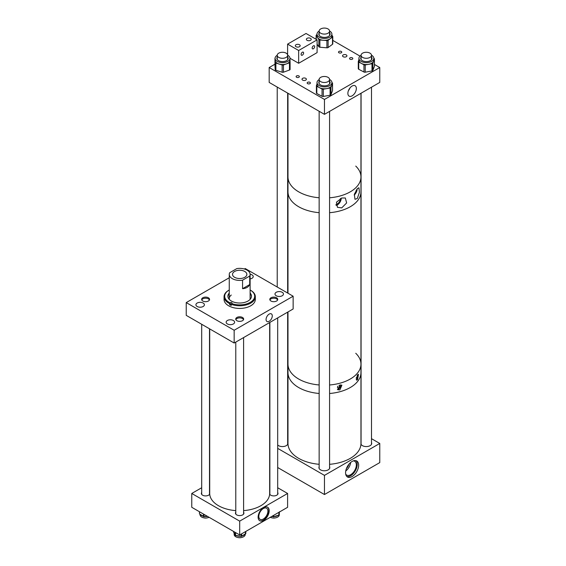 <?xml version="1.0" encoding="UTF-8"?>
<svg xmlns="http://www.w3.org/2000/svg" width="566" height="566" viewBox="0 0 566 566"><rect width="100%" height="100%" fill="white"/><g stroke="black" fill="none" stroke-linecap="round" stroke-linejoin="round"><path stroke-width="0.85" d="M341.723 207.892L346.633 202.953L345.324 197.966L341.723 198.008L336.48 202.204L337.449 207.326L341.723 207.892M336.055 205.451A5.618 3.247 120 0 0 337.286 204.97A5.618 3.247 120 0 0 341.263 198.171M357.288 198.51L359.424 192.291L358.936 187.735L357.288 188.683L354.366 194.386L354.967 199.303L357.288 198.51M354.217 195.058A5.618 3.247 120 0 0 357.153 188.832M355.745 166.086A36.493 21.069 180 0 1 360.959 176.932A36.493 21.069 180 0 1 329.575 197.796A36.493 21.069 0 0 0 343.902 194.768A36.493 21.069 0 0 0 360.959 176.932L360.959 191.832A36.493 21.069 180 0 1 329.575 212.696A36.493 21.069 0 0 0 360.959 191.832L360.959 364.122A36.493 21.069 0 0 0 355.745 353.269M319.146 197.775A36.493 21.069 180 0 1 298.643 191.817A36.493 21.069 180 0 1 287.981 176.932A36.493 21.069 0 0 0 319.146 197.775M319.146 212.675A36.493 21.069 180 0 1 298.643 206.717A36.493 21.069 180 0 1 287.981 191.832A36.493 21.069 0 0 0 295.176 204.39A36.493 21.069 0 0 0 319.146 212.675M354.585 193.643A4.422 2.554 120 0 0 356.262 190.077M335.9 204.418A4.422 2.554 120 0 0 337.286 203.993A4.422 2.554 120 0 0 340.421 198.546M356.233 377.692A1.486 0.863 120 0 0 357.132 375.421M357.542 374.826L358.448 374.324L357.542 379.744L356.53 380.175L357.542 374.826M356.085 379.022A3.014 1.74 120 0 0 356.191 378.965A3.014 1.74 120 0 0 358.108 374.331M337.831 386.21A1.486 0.863 120 0 0 337.796 387.986A1.486 0.863 120 0 0 338.539 387.908A1.486 0.863 120 0 0 339.515 386.599A1.486 0.863 120 0 0 339.289 385.404A1.486 0.863 120 0 0 339.048 385.333M339.89 385.014L341.892 385.149L339.89 389.932L337.782 389.733L339.89 385.014M337.378 389.429A3.014 1.74 120 0 0 338.539 389.153A3.014 1.74 120 0 0 340.605 384.894M298.664 379.022A36.493 21.069 0 0 0 319.146 384.965A36.493 21.069 0 0 1 295.176 376.687A36.493 21.069 0 0 1 287.981 364.122A36.493 21.069 0 0 0 298.664 379.022M360.959 364.122A36.493 21.069 0 0 1 329.575 384.986A36.493 21.069 0 0 0 360.959 364.122L360.959 443.454A36.493 21.069 0 0 1 329.575 464.318M298.664 387.533A36.493 21.069 0 0 0 319.146 393.476A36.493 21.069 0 0 1 305.654 390.689A36.493 21.069 0 0 1 287.981 372.633A36.493 21.069 0 0 0 298.664 387.533M329.575 393.497A36.493 21.069 0 0 0 360.959 372.633A36.493 21.069 0 0 1 329.575 393.497M352.116 461.446A9.247 5.342 -60 0 1 356.743 460.986A9.247 5.342 -60 0 1 358.158 468.393A9.247 5.342 -60 0 1 352.116 476.544A9.247 5.342 -60 0 1 347.489 477.004A9.247 5.342 -60 0 1 346.074 469.589A9.247 5.342 -60 0 1 352.116 461.446M346.831 476.494A9.247 5.342 120 0 0 350.687 475.716A9.247 5.342 120 0 0 356.516 468.224A9.247 5.342 120 0 0 355.972 460.667M319.146 466.787A5.419 3.127 0 0 0 318.941 467.643A5.419 3.127 0 0 0 320.526 469.858A5.419 3.127 0 0 0 326.433 470.537A5.419 3.127 0 0 0 329.787 467.643A5.419 3.127 0 0 0 329.575 466.787M277.687 444.947A5.419 3.127 0 0 0 278.606 445.654A5.419 3.127 0 0 0 284.521 446.333A5.419 3.127 0 0 0 287.868 443.44A5.419 3.127 0 0 0 287.655 442.584M360.945 444.006A5.419 3.127 0 0 0 362.445 445.654A5.419 3.127 0 0 0 368.353 446.333A5.419 3.127 0 0 0 371.699 443.44A5.419 3.127 0 0 0 371.494 442.584M346.449 468.485A5.745 3.318 120 0 0 348.847 464.339M345.692 474.117A7.995 4.62 120 0 0 346.689 475.093A7.995 4.62 120 0 0 350.687 474.697A7.995 4.62 120 0 0 355.908 467.65A7.995 4.62 120 0 0 354.684 461.24A7.995 4.62 120 0 0 353.34 460.873M345.741 470.976A7.995 4.62 120 0 0 350.651 462.479M371.494 438.678L379.765 443.454L379.765 462.606L324.467 494.528L324.467 475.376L277.687 448.364M324.467 494.528L277.687 467.523M379.765 443.454L324.467 475.376M341.277 51.464A1.627 0.941 0 0 0 339.501 51.265A1.627 0.941 0 0 0 338.496 52.129A1.627 0.941 0 0 0 338.977 52.794A1.627 0.941 0 0 0 340.753 52.999A1.627 0.941 0 0 0 341.758 52.129A1.627 0.941 0 0 0 341.277 51.464M352.335 57.852A1.627 0.941 0 0 0 350.559 57.647A1.627 0.941 0 0 0 349.555 58.517A1.627 0.941 0 0 0 350.036 59.182A1.627 0.941 0 0 0 351.811 59.388A1.627 0.941 0 0 0 352.816 58.517A1.627 0.941 0 0 0 352.335 57.852M309.949 82.325A1.627 0.941 0 0 0 308.173 82.12A1.627 0.941 0 0 0 307.168 82.99A1.627 0.941 0 0 0 307.642 83.655A1.627 0.941 0 0 0 309.418 83.86A1.627 0.941 0 0 0 310.423 82.99A1.627 0.941 0 0 0 309.949 82.325M298.89 75.943A1.627 0.941 0 0 0 297.115 75.738A1.627 0.941 0 0 0 296.11 76.608A1.627 0.941 0 0 0 296.584 77.273A1.627 0.941 0 0 0 298.36 77.471A1.627 0.941 0 0 0 299.364 76.608A1.627 0.941 0 0 0 298.89 75.943M352.116 86.039A6 3.467 120 0 0 348.239 91.19A6 3.467 120 0 0 348.974 96.043A6 3.467 120 0 0 352.116 95.838A6 3.467 120 0 0 356.071 90.411A6 3.467 120 0 0 354.96 85.664A6 3.467 120 0 0 352.116 86.039M343.194 56.713A2.186 1.266 180 0 1 342.55 55.822A2.186 1.266 180 0 1 343.909 54.654A2.186 1.266 180 0 1 346.293 54.93A2.186 1.266 180 0 1 346.93 55.822A2.186 1.266 180 0 1 345.578 56.989A2.186 1.266 180 0 1 343.194 56.713M302.647 80.124A2.186 1.266 180 0 1 302.003 79.233A2.186 1.266 180 0 1 303.355 78.066A2.186 1.266 180 0 1 305.746 78.341A2.186 1.266 180 0 1 306.383 79.233A2.186 1.266 180 0 1 305.032 80.4A2.186 1.266 180 0 1 302.647 80.124M379.765 67.524L324.467 99.446L324.467 114.346L379.765 82.424L379.765 67.524L374.437 64.453M359.99 56.112L332.78 40.398M324.467 99.446L269.175 67.524L269.175 82.424L324.467 114.346M274.97 64.184L269.175 67.524M348.465 90.546A5.455 3.148 120 0 0 349.951 87.971M299.456 44.721A2.427 1.401 0 0 0 296.817 44.417A2.427 1.401 0 0 0 295.318 45.712A2.427 1.401 0 0 0 296.032 46.702A2.427 1.401 0 0 0 298.671 47.006A2.427 1.401 0 0 0 300.171 45.712A2.427 1.401 0 0 0 299.456 44.721M310.515 38.339A2.427 1.401 0 0 0 307.876 38.035A2.427 1.401 0 0 0 306.376 39.33A2.427 1.401 0 0 0 307.09 40.32A2.427 1.401 0 0 0 309.729 40.625A2.427 1.401 0 0 0 311.229 39.33A2.427 1.401 0 0 0 310.515 38.339M302.35 52.249A1.776 1.026 -60 0 1 303.242 52.157A1.776 1.026 -60 0 1 303.51 53.579A1.776 1.026 -60 0 1 302.35 55.143A1.776 1.026 -60 0 1 301.466 55.227A1.776 1.026 -60 0 1 301.197 53.805A1.776 1.026 -60 0 1 302.35 52.249M313.408 45.86A1.776 1.026 -60 0 1 314.3 45.775A1.776 1.026 -60 0 1 314.569 47.197A1.776 1.026 -60 0 1 313.408 48.754A1.776 1.026 -60 0 1 312.524 48.846A1.776 1.026 -60 0 1 312.255 47.424A1.776 1.026 -60 0 1 313.408 45.86M317.094 39.861L306.036 33.479L287.606 44.12L298.664 50.501L317.094 39.861L317.094 52.631L298.664 63.272L298.664 50.501M287.606 54.874L287.606 44.12M298.664 63.272L289.976 58.256M329.879 83.542A5.653 3.269 0 0 0 329.865 83.513A5.653 3.269 0 0 0 329.575 83.089M329.575 81.186A5.653 3.269 180 0 1 329.865 81.617A5.653 3.269 180 0 1 330.127 82.594A5.653 3.269 180 0 1 325.33 85.82A5.653 3.269 180 0 1 319.075 83.57A5.653 3.269 180 0 1 318.814 82.594A5.653 3.269 180 0 1 319.146 81.483M319.146 79.587A7.45 4.302 0 0 0 317.017 82.594A7.45 4.302 0 0 0 317.363 83.881A7.45 4.302 0 0 0 325.599 86.846A7.45 4.302 0 0 0 331.917 82.594A7.45 4.302 0 0 0 331.577 81.306A7.45 4.302 0 0 0 329.575 79.459M317.017 82.594L317.017 84.49A7.45 4.302 0 0 0 317.363 85.784A7.45 4.302 0 0 0 319.429 87.659A7.45 4.302 0 0 0 326.702 88.593A7.45 4.302 0 0 0 331.74 85.431A7.45 4.302 0 0 0 331.917 84.49L332.122 82.707A1.302 0.75 0 0 1 332.546 83.266A1.302 0.75 0 0 1 332.511 83.428L330.969 87.426A1.302 0.75 0 0 1 330.091 87.985L323.32 89.209A1.302 0.75 0 0 1 322.047 89.046L316.819 86.273A1.302 0.75 0 0 1 316.458 85.947A1.302 0.75 0 0 1 316.394 85.721A1.302 0.75 0 0 1 316.429 85.558L317.017 84.023M316.429 92.796A1.302 0.75 0 0 0 316.394 92.958A1.302 0.75 0 0 0 316.458 93.185A1.302 0.75 0 0 0 316.819 93.51L322.047 96.284A1.302 0.75 0 0 0 323.32 96.446L330.091 95.215A1.302 0.75 0 0 0 330.969 94.664L332.511 90.666A1.302 0.75 0 0 0 332.546 90.503A1.302 0.75 0 0 0 332.511 90.334M371.494 56.947A5.653 3.269 180 0 1 372.025 58.333A5.653 3.269 180 0 1 370.539 60.534A5.653 3.269 180 0 1 364.32 61.376A5.653 3.269 180 0 1 360.712 58.333A5.653 3.269 180 0 1 361.066 57.194M361.066 59.472L361.066 55.284A5.214 3.007 0 0 0 365.686 58.27A5.214 3.007 0 0 0 371.36 55.97A5.214 3.007 0 0 0 371.494 55.284A5.214 3.007 0 0 0 366.881 52.291A5.214 3.007 0 0 0 361.207 54.598A5.214 3.007 0 0 0 361.066 55.284A7.45 4.302 0 0 0 360.875 55.426A7.45 4.302 0 0 0 358.922 58.333A7.45 4.302 0 0 0 363.669 62.338A7.45 4.302 0 0 0 371.862 61.234A7.45 4.302 0 0 0 373.815 58.333A7.45 4.302 0 0 0 371.494 55.206M371.862 63.13A7.45 4.302 0 0 0 373.645 61.156A7.45 4.302 0 0 0 373.815 60.229L374.013 58.439A1.302 0.75 0 0 1 374.437 58.991A1.302 0.75 0 0 1 374.409 59.154L372.881 63.159A1.302 0.75 0 0 1 372.57 63.505A1.302 0.75 0 0 1 371.996 63.71L368.615 64.333A7.45 4.302 0 0 0 371.862 63.13M358.328 68.536A1.302 0.75 0 0 0 358.299 68.698A1.302 0.75 0 0 0 358.724 69.257L363.959 72.023A1.302 0.75 0 0 0 365.233 72.186L371.996 70.948A1.302 0.75 0 0 0 372.57 70.736A1.302 0.75 0 0 0 372.881 70.389L374.409 66.392A1.302 0.75 0 0 0 374.437 66.229A1.302 0.75 0 0 0 374.409 66.066M371.494 59.678A5.214 3.007 180 0 1 371.501 59.706L371.494 55.284M358.922 58.333L358.922 60.229A7.45 4.302 0 0 0 361.341 63.399A7.45 4.302 0 0 0 368.615 64.333L365.233 64.948A1.302 0.75 0 0 1 363.959 64.786L358.724 62.019A1.302 0.75 0 0 1 358.299 61.468A1.302 0.75 0 0 1 358.328 61.305L358.922 59.763M371.777 59.281A5.653 3.269 0 0 0 371.494 58.85M329.575 32.75A5.653 3.269 180 0 1 330.105 34.13A5.653 3.269 180 0 1 326.922 37.066A5.653 3.269 180 0 1 320.957 36.698A5.653 3.269 180 0 1 318.792 34.13A5.653 3.269 180 0 1 319.146 32.991M319.146 35.269L319.146 31.08A5.214 3.007 0 0 0 320.674 33.21A5.214 3.007 0 0 0 326.356 33.861A5.214 3.007 0 0 0 329.575 31.08A5.214 3.007 0 0 0 328.047 28.951A5.214 3.007 0 0 0 322.365 28.3A5.214 3.007 0 0 0 319.146 31.08A7.45 4.302 0 0 0 317.002 34.13A7.45 4.302 0 0 0 319.847 37.512A7.45 4.302 0 0 0 327.707 38A7.45 4.302 0 0 0 331.895 34.13A7.45 4.302 0 0 0 329.575 31.01M317.002 34.13L317.002 36.026A7.45 4.302 0 0 0 317.533 37.625A7.45 4.302 0 0 0 319.847 39.408A7.45 4.302 0 0 0 323.391 40.285A7.45 4.302 0 0 0 330.303 38.686A7.45 4.302 0 0 0 331.895 36.026L331.895 34.13M317.094 44.233L318.856 46.766A1.302 0.75 0 0 0 319.259 47.077A1.302 0.75 0 0 0 319.882 47.233L326.907 47.813A1.302 0.75 0 0 0 328.117 47.53L332.497 44.311A1.302 0.75 0 0 0 332.78 43.844L332.78 36.606A1.302 0.75 0 0 0 332.681 36.33L331.895 35.198M317.002 34.54L316.401 34.979A1.302 0.75 0 0 0 316.118 35.446A1.302 0.75 0 0 0 316.217 35.729L318.856 39.528A1.302 0.75 0 0 0 319.259 39.839A1.302 0.75 0 0 0 319.882 39.995L326.907 40.575A1.302 0.75 0 0 0 328.117 40.292L332.497 37.073A1.302 0.75 0 0 0 332.78 36.606M329.575 35.481A5.214 3.007 180 0 1 329.582 35.502L329.575 31.08M329.858 35.078A5.653 3.269 0 0 0 329.575 34.646M287.655 56.947A5.653 3.269 180 0 1 288.186 58.333A5.653 3.269 180 0 1 282.71 61.595A5.653 3.269 180 0 1 276.873 58.333A5.653 3.269 180 0 1 277.227 57.194M277.227 59.472L277.227 55.284A5.214 3.007 0 0 0 279.477 57.753A5.214 3.007 0 0 0 284.861 57.951A5.214 3.007 0 0 0 287.655 55.284A5.214 3.007 0 0 0 285.413 52.808A5.214 3.007 0 0 0 280.021 52.617A5.214 3.007 0 0 0 277.227 55.284A7.45 4.302 0 0 0 275.083 58.333A7.45 4.302 0 0 0 282.767 62.628A7.45 4.302 0 0 0 289.983 58.333A7.45 4.302 0 0 0 287.655 55.206M275.083 58.333L275.083 60.229A7.45 4.302 0 0 0 275.083 60.364A7.45 4.302 0 0 0 279.017 64.022A7.45 4.302 0 0 0 282.767 64.531A7.45 4.302 0 0 0 286.46 63.88A7.45 4.302 0 0 0 289.983 60.229A7.45 4.302 0 0 0 289.976 60.088M275.111 57.958A1.302 0.75 0 0 0 274.97 58.298L274.97 65.529A1.302 0.75 0 0 0 274.97 65.529A1.302 0.75 0 0 0 274.97 65.557L275.196 69.653A1.302 0.75 0 0 0 275.883 70.29L282.144 72.222A1.302 0.75 0 0 0 282.802 72.314A1.302 0.75 0 0 0 283.446 72.2L289.474 70.035A1.302 0.75 0 0 0 290.089 69.399A1.302 0.75 0 0 0 290.089 69.377L290.089 62.189M274.97 58.298A1.302 0.75 0 0 0 274.97 58.319L275.196 62.416A1.302 0.75 0 0 0 275.883 63.052L282.144 64.991A1.302 0.75 0 0 0 282.802 65.076A1.302 0.75 0 0 0 283.446 64.963L289.474 62.805A1.302 0.75 0 0 0 290.089 62.161A1.302 0.75 0 0 0 290.089 62.14L289.983 60.159M287.655 59.678A5.214 3.007 180 0 1 287.662 59.706L287.655 55.284M287.945 59.281A5.653 3.269 0 0 0 287.655 58.85M269.175 321.276A4.394 2.54 120 0 0 272.069 317.328A4.394 2.54 120 0 0 271.291 313.84A4.394 2.54 120 0 0 269.175 314.102A4.394 2.54 120 0 0 266.331 317.901A4.394 2.54 120 0 0 266.897 321.446A4.394 2.54 120 0 0 269.175 321.276M233.376 320.498A4.231 2.441 0 0 0 228.763 319.967A4.231 2.441 0 0 0 226.152 322.224A4.231 2.441 0 0 0 227.391 323.95A4.231 2.441 0 0 0 232.003 324.481A4.231 2.441 0 0 0 234.614 322.224A4.231 2.441 0 0 0 233.376 320.498M203.152 303.043A4.231 2.441 0 0 0 198.539 302.513A4.231 2.441 0 0 0 195.921 304.77A4.231 2.441 0 0 0 197.166 306.496A4.231 2.441 0 0 0 201.779 307.027A4.231 2.441 0 0 0 204.39 304.77A4.231 2.441 0 0 0 203.152 303.043M276.576 297.787A3.962 2.285 0 0 0 272.26 297.284A3.962 2.285 0 0 0 269.812 299.4A3.962 2.285 0 0 0 270.973 301.02A3.962 2.285 0 0 0 275.288 301.515A3.962 2.285 0 0 0 277.736 299.4A3.962 2.285 0 0 0 276.576 297.787M282.215 292.297A4.231 2.441 0 0 0 277.595 291.773A4.231 2.441 0 0 0 274.984 294.03A4.231 2.441 0 0 0 276.222 295.756A4.231 2.441 0 0 0 280.835 296.287A4.231 2.441 0 0 0 283.453 294.03A4.231 2.441 0 0 0 282.215 292.297M250.115 278.932A4.231 2.441 0 0 0 253.221 276.576A4.231 2.441 0 0 0 251.983 274.85A4.231 2.441 0 0 0 250.108 274.22M208.401 297.78A3.962 2.285 0 0 0 204.085 297.284A3.962 2.285 0 0 0 201.638 299.4A3.962 2.285 0 0 0 202.798 301.013A3.962 2.285 0 0 0 207.114 301.508A3.962 2.285 0 0 0 209.561 299.4A3.962 2.285 0 0 0 208.401 297.78M242.489 317.462A3.962 2.285 0 0 0 238.173 316.967A3.962 2.285 0 0 0 235.725 319.082A3.962 2.285 0 0 0 236.885 320.696A3.962 2.285 0 0 0 241.208 321.191A3.962 2.285 0 0 0 243.649 319.082A3.962 2.285 0 0 0 242.489 317.462M186.235 302.591L186.235 315.361L234.161 343.024L234.161 330.261L186.235 302.591L229.258 277.75M244.392 269.02L245.22 268.539L293.138 296.209L293.138 308.979L234.161 343.024M234.161 330.261L293.138 296.209M228.289 294.992A12.99 7.5 180 0 1 229.202 294.164A12.99 7.5 180 0 1 229.258 294.115M227.907 296.471A11.794 6.806 180 0 1 229.258 293.556M250.115 293.025A11.794 6.806 180 0 1 251.481 296.209A11.794 6.806 180 0 1 249.21 300.221A11.794 6.806 180 0 1 236.029 302.683A11.794 6.806 180 0 1 227.893 296.209A11.794 6.806 180 0 1 229.258 293.025M229.386 299.52A10.429 6.021 180 0 1 229.258 298.593A10.429 6.021 180 0 1 231.268 295.042M250.115 289.99A14.992 8.653 180 0 1 250.292 290.089A14.992 8.653 180 0 1 251.389 301.621A14.992 8.653 180 0 1 231.65 303.517L231.834 303.376A0.983 0.566 0 0 0 232.018 303.043A0.983 0.566 0 0 0 231.345 302.506A0.983 0.566 0 0 0 230.249 302.704L230.072 302.845A14.992 8.653 180 0 1 227.582 291.101A14.992 8.653 180 0 1 229.089 290.089A14.992 8.653 180 0 1 229.258 289.99M230.072 302.845L229.69 303.68A15.636 9.028 180 0 1 224.051 296.733A15.636 9.028 180 0 1 227.058 291.405A15.636 9.028 180 0 1 228.629 290.351L229.089 290.089M250.292 290.089L250.745 290.351A15.636 9.028 180 0 1 255.33 296.733A15.636 9.028 180 0 1 252.316 302.06A15.636 9.028 180 0 1 231.268 304.345L231.268 305.435A15.636 9.028 180 0 1 229.69 304.77L229.69 303.68M255.33 296.733L255.33 299.4A15.636 9.028 180 0 1 252.316 304.727A15.636 9.028 180 0 1 234.833 307.982A15.636 9.028 180 0 1 224.051 299.4L224.051 296.733M231.65 303.517L231.268 304.345M250.115 274.39A10.429 6.021 0 0 0 247.059 270.131A10.429 6.021 0 0 0 236.807 268.602L229.669 272.727A10.429 6.021 0 0 0 229.258 274.39A10.429 6.021 0 0 0 232.315 278.642A10.429 6.021 0 0 0 242.566 280.177L242.566 288.688C246.168 288.391 248.545 287.019 249.705 284.564L249.705 276.052A10.429 6.021 0 0 0 250.115 274.39L250.115 298.593A10.429 6.021 180 0 1 249.988 299.52M250.115 294.115A12.99 7.5 180 0 1 251.085 294.992M250.115 293.556A11.794 6.806 180 0 1 251.474 296.471M229.69 304.77L230.249 304.324A0.983 0.566 180 0 1 231.374 304.126M244.76 271.461A7.167 4.139 0 0 0 236.942 270.562A7.167 4.139 0 0 0 232.52 274.39A7.167 4.139 0 0 0 234.621 277.312A7.167 4.139 0 0 0 242.432 278.21A7.167 4.139 0 0 0 246.854 274.39A7.167 4.139 0 0 0 244.76 271.461M242.566 280.177L249.705 276.052M242.566 288.688L249.705 284.564M263.65 507.56A7.818 4.514 -60 0 1 267.555 507.178A7.818 4.514 -60 0 1 268.758 513.44A7.818 4.514 -60 0 1 263.65 520.331A7.818 4.514 -60 0 1 259.737 520.72A7.818 4.514 -60 0 1 258.542 514.452A7.818 4.514 -60 0 1 263.65 507.56M259.596 520.628A7.818 4.514 120 0 0 263.353 520.161A7.818 4.514 120 0 0 268.418 513.404A7.818 4.514 120 0 0 267.407 507.094M269.862 492.533A4.231 2.441 0 0 0 269.664 492.887M269.649 494.012A4.231 2.441 0 0 0 270.781 495.193A4.231 2.441 0 0 0 275.394 495.724A4.231 2.441 0 0 0 278.005 493.467A4.231 2.441 0 0 0 277.687 492.533M201.694 492.526A4.231 2.441 0 0 0 201.369 493.467A4.231 2.441 0 0 0 202.607 495.193A4.231 2.441 0 0 0 206.774 495.816A4.231 2.441 0 0 0 209.724 494.012M235.781 512.209A4.231 2.441 0 0 0 235.456 513.15A4.231 2.441 0 0 0 236.694 514.876A4.231 2.441 0 0 0 241.307 515.407A4.231 2.441 0 0 0 243.925 513.15A4.231 2.441 0 0 0 243.599 512.209M263.353 519.022A6.424 3.707 120 0 0 267.548 513.362A6.424 3.707 120 0 0 266.565 508.218A6.424 3.707 120 0 0 263.353 508.53A6.424 3.707 120 0 0 259.157 514.19A6.424 3.707 120 0 0 260.141 519.34A6.424 3.707 120 0 0 263.353 519.022M191.768 493.467L191.768 507.299L239.687 534.969L239.687 521.13L191.768 493.467L201.694 487.736M239.687 521.13L287.606 493.467L287.606 507.299L239.687 534.969M209.71 492.887A4.231 2.441 0 0 0 209.512 492.526M287.606 493.467L277.687 487.736M209.08 517.296A5.526 3.191 180 0 1 200.201 515.485A5.526 3.191 180 0 1 200.074 514.819L200.074 514.36M207.496 516.383A5.526 3.191 180 0 1 206.76 516.503A5.526 3.191 180 0 1 205.161 516.567A5.526 3.191 180 0 1 204.46 516.51M203.095 516.227A5.526 3.191 180 0 1 202.635 516.079A5.526 3.191 180 0 1 201.503 515.527A5.526 3.191 180 0 1 200.852 515.018A5.526 3.191 180 0 1 200.385 514.437M200.265 514.345L203.442 516.341L203.442 514.041M204.361 516.496L207.326 516.284M200.852 515.018L199.671 514.098A0.524 0.524 0 0 1 199.43 513.659L199.565 511.798M205.161 516.567L203.887 516.652L204.468 516.362M245.212 534.099L245.212 534.495A5.526 3.191 180 0 1 241.229 537.558A5.526 3.191 180 0 1 234.161 534.495L234.161 533.384M240.656 536.207A5.526 3.191 180 0 1 239.963 536.257A5.526 3.191 180 0 1 238.371 536.165A5.526 3.191 180 0 1 236.97 535.846A5.526 3.191 180 0 1 236.22 535.549L240.769 536.193M233.85 532.486A0.524 0.41 -26.7 0 1 233.73 532.231L235.031 534.828A0.524 0.41 153.3 0 0 235.067 534.976L234.734 534.481A5.526 3.191 180 0 1 234.734 534.481A5.526 3.191 180 0 1 234.381 533.957A5.526 3.191 180 0 1 234.267 533.688A5.526 3.191 180 0 1 234.197 533.413M240.642 536.066L241.944 536.066L244.958 534.113M244.873 534.177A5.526 3.191 180 0 1 244.363 534.764A5.526 3.191 180 0 1 243.677 535.28A5.526 3.191 180 0 1 242.503 535.811A5.526 3.191 180 0 1 242.029 535.96M234.267 533.688L233.609 532.075A0.524 0.41 -26.7 0 1 233.581 531.927L233.73 532.231M235.569 535.478A0.524 0.41 -26.7 0 1 235.223 535.28L235.067 534.976A0.524 0.41 153.3 0 0 235.166 535.096M242.503 535.811L241.569 536.292L242.05 535.825M272.168 516.213L273.038 516.553M273.986 516.574L278.147 515.336A5.526 3.191 180 0 1 277.446 515.775A5.526 3.191 180 0 1 276.307 516.227A5.526 3.191 180 0 1 274.8 516.525A5.526 3.191 180 0 1 274.199 516.567M279.18 514.522A0.524 0.424 -175.3 0 0 279.18 514.466L279.406 511.763M279.257 513.779A5.526 3.191 180 0 0 279.279 513.666A5.526 3.191 180 0 0 279.293 513.539A5.526 3.191 180 0 0 279.3 513.496A5.526 3.191 180 0 0 279.3 513.447L279.3 514.819A5.526 3.191 180 0 1 276.151 517.699A5.526 3.191 180 0 1 270.293 517.296M272.784 516.525A5.526 3.191 180 0 1 272.218 516.447A5.526 3.191 180 0 1 271.871 516.383M274.8 516.525L273.647 516.793L274.22 516.418M279.279 513.666L279.158 514.812A0.524 0.424 -175.3 0 0 279.158 514.784L279.18 514.466M209.71 328.917L209.71 493.467A29.977 17.305 0 0 0 224.115 508.254A29.977 17.305 0 0 0 235.781 510.624M243.599 510.624A29.977 17.305 0 0 0 269.664 493.467L269.664 322.528M243.514 319.677A3.912 2.257 0 0 0 238.937 317.929A3.912 2.257 0 0 0 235.866 319.677M238.173 537.566A3.912 2.257 0 0 0 240.444 537.7A3.912 2.257 0 0 0 241.208 537.566M209.427 299.994A3.912 2.257 0 0 0 206.894 298.332A3.912 2.257 0 0 0 201.779 299.994M204.078 517.883A3.912 2.257 0 0 0 204.305 517.932A3.912 2.257 0 0 0 207.121 517.883M277.602 299.994A3.912 2.257 0 0 0 274.496 298.247A3.912 2.257 0 0 0 270.498 299.23A3.912 2.257 0 0 0 269.947 299.994M272.253 517.883A3.912 2.257 0 0 0 275.295 517.883M287.981 311.958L287.981 443.454A36.493 21.069 0 0 0 305.654 461.502A36.493 21.069 0 0 0 319.146 464.297M329.292 78.511A5.214 3.007 0 0 0 323.504 76.516A5.214 3.007 0 0 0 319.146 79.481A5.214 3.007 0 0 0 319.429 80.457A5.214 3.007 0 0 0 325.217 82.452A5.214 3.007 0 0 0 329.575 79.481A5.214 3.007 0 0 0 329.292 78.511M323.32 96.446L323.32 89.209M330.091 95.215L330.091 87.985M322.047 96.284L322.047 89.046M316.819 93.51L316.819 86.273M332.511 90.666L332.511 83.428M330.969 94.664L330.969 87.426M371.996 70.948L371.996 63.71M374.409 66.392L374.409 59.154M372.881 70.389L372.881 63.159M365.233 72.186L365.233 64.948M363.959 72.023L363.959 64.786M358.724 69.257L358.724 62.019M318.856 46.766L318.856 39.528M328.117 47.53L328.117 40.292M332.497 44.311L332.497 37.073M326.907 47.813L326.907 40.575M319.882 47.233L319.882 39.995M316.217 39.351L316.217 35.729M282.144 72.222L282.144 64.991M289.474 70.035L289.474 62.805M283.446 72.2L283.446 64.963M275.883 70.29L275.883 63.052M275.196 69.653L275.196 62.416M274.97 65.557L274.97 58.319M230.249 304.324L230.249 302.704M199.451 513.567L199.451 511.742L199.451 513.567M203.074 516.1L203.937 516.433L203.937 514.324M202.635 516.079L203.887 516.652A0.524 0.524 0 0 1 203.548 516.574L203.442 516.341M241.675 533.823L241.675 536.052M239.963 536.257L241.222 536.363A0.524 0.524 0 0 0 241.569 536.292L241.173 536.136L241.173 534.106M235.562 532.585L235.562 535.344L236.093 535.415M245.297 533.872L245.679 531.509M245.8 531.439L245.566 533.887A0.524 0.524 0 0 0 245.821 533.441L245.821 531.424M235.031 534.828L235.187 532.365M233.581 531.439L233.56 531.842A0.524 0.524 0 0 0 233.609 532.075A0.524 0.41 -26.7 0 0 233.716 532.196M236.97 535.846L235.612 535.563A0.524 0.524 0 0 1 235.223 535.28A0.524 0.41 -26.7 0 1 235.187 535.132L235.689 535.471M245.311 533.872L244.363 534.764M272.755 516.376L273.215 516.546L273.215 515.612M278.387 515.18L278.875 515.032L278.875 512.343M273.739 515.308L273.314 516.786A0.524 0.524 0 0 0 273.647 516.793L272.218 516.447M279.158 512.18L278.783 515.265A0.524 0.524 0 0 0 279.158 514.812A0.524 0.424 -175.3 0 1 278.861 515.159M278.635 515.194L277.446 515.775M287.981 93.277L287.981 293.23M316.394 92.958L316.394 85.721M332.546 90.503L332.546 83.266M374.437 66.229L374.437 58.991M358.299 68.698L358.299 61.468M316.118 39.295L316.118 35.446M289.983 58.333L289.983 60.229M290.089 69.399L290.089 62.161M229.258 298.593L229.258 274.39M279.3 513.496L279.406 511.791M243.599 337.577L243.599 514.084M235.781 342.09L235.781 514.084M209.512 328.796L209.512 494.401M201.694 324.283L201.694 494.401M277.687 317.901L277.687 494.408M269.862 322.415L269.862 494.408M360.959 93.277L360.959 176.932M371.494 87.199L371.494 444.303M361.066 93.22L361.066 444.303M319.146 79.481L319.146 83.704M319.146 111.276L319.146 468.507M329.575 79.481L329.575 84.001M329.575 111.396L329.575 468.507M277.227 87.072L277.227 287.026M287.655 93.093L287.655 293.039M287.655 312.142L287.655 444.303"/></g></svg>
